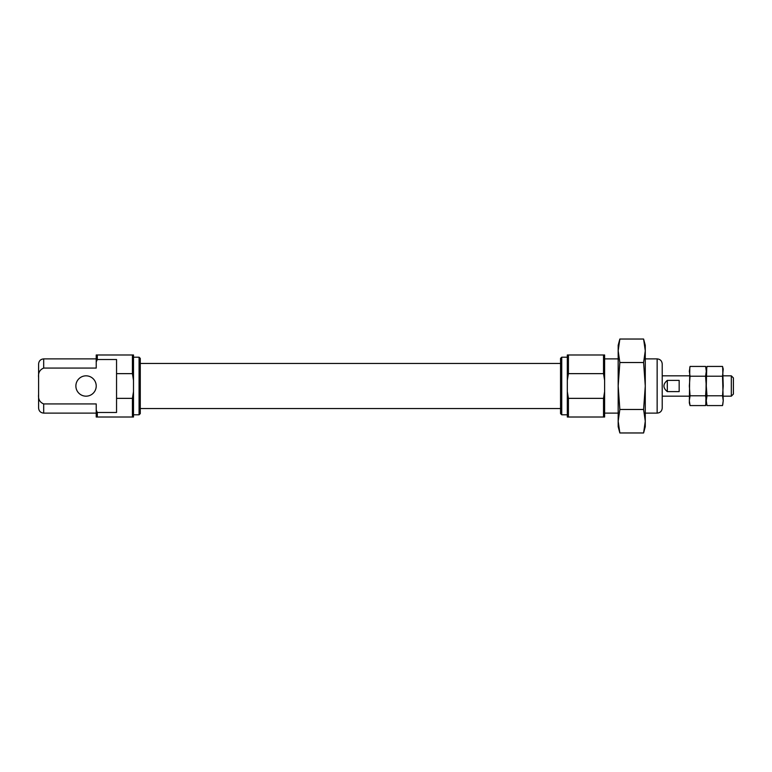 <?xml version="1.0" encoding="UTF-8"?>
<svg xmlns="http://www.w3.org/2000/svg" width="772" height="772" viewBox="0 0 772 772"><rect width="100%" height="100%" fill="white"/><g stroke="black" fill="none" stroke-linecap="round" stroke-linejoin="round"><path stroke-width="1.16" d="M604.611 391.636L604.611 417.015L567.323 417.015L567.323 391.636L568.414 398.362L603.521 398.362L604.611 391.636L604.611 380.364L603.521 373.638L568.414 373.638L567.323 380.364L567.323 391.636M603.521 417.015L603.521 398.362M133.498 391.636L133.498 417.015L132.417 417.015L132.417 398.362L133.498 391.636L133.498 380.364L132.417 373.638L116.553 373.638L116.553 359.52L97.301 359.52L96.22 361.914L96.22 368.07L43.686 368.07L43.686 358.883L96.22 358.883M132.417 398.362L116.553 398.362L116.553 373.638M132.417 373.638L132.417 354.985L133.498 354.985L133.498 380.364M96.22 361.914L96.22 354.985L132.417 354.985M604.611 380.364L604.611 354.985L567.323 354.985L567.323 380.364M662.222 408.031L662.222 363.969C661.922 360.881 660.234 359.183 657.146 358.883L657.146 413.117C660.234 412.817 661.922 411.119 662.222 408.031M133.498 414.805L139.076 414.805L139.076 357.195L133.498 357.195M97.301 417.015L96.22 417.015L96.22 410.086L97.301 412.48L97.301 417.015L132.417 417.015M97.301 359.52L97.301 354.985M97.301 412.48L116.553 412.48L116.553 398.362M139.076 414.805L140.282 413.609L140.282 358.391L139.076 357.195M561.746 357.195L561.746 414.805L560.549 413.609L560.549 358.391L561.746 357.195L567.323 357.195M568.414 417.015L568.414 398.362M568.414 373.638L568.414 354.985M603.521 373.638L603.521 354.985M96.22 413.117L43.686 413.117L43.686 403.93L96.22 403.93L43.686 403.93C39.758 402.299 38.069 399.153 38.6 394.473L38.6 377.527C38.069 372.847 39.758 369.692 43.686 368.07M75.878 386A10.171 10.171 0 0 0 86.049 396.171A10.171 10.171 0 0 0 96.22 386A10.171 10.171 0 0 0 86.049 375.829A10.171 10.171 0 0 0 75.878 386M96.22 403.93L96.22 410.086M38.6 377.527L38.6 363.969C38.899 360.881 40.598 359.183 43.686 358.883M43.686 413.117C40.598 412.817 38.899 411.119 38.6 408.031L38.6 394.473M723.229 396.171L731.325 396.171L731.325 375.829L723.229 375.829M667.307 391.616L679.167 391.616L679.167 380.384L667.307 380.384C662.83 384.128 662.83 387.872 667.307 391.616L667.307 380.384M731.325 396.171L733.4 394.087L733.4 377.913L731.325 375.829M722.66 366.932L723.229 386L722.534 395.785L706.988 395.785L706.284 386L706.747 367.414M722.534 395.785L723.229 400.678L722.534 376.215L706.988 376.215M705.714 366.932L706.284 371.322L706.988 366.43L722.534 366.43L723.229 369.055L722.534 376.215M706.862 405.068L706.988 405.57L722.534 405.57L723.229 400.678L722.775 404.586M705.579 395.785L706.284 400.678L705.579 405.57L690.043 405.57L689.338 400.678L690.043 395.785L705.579 395.785L706.284 386L705.579 376.215L690.043 376.215L689.338 371.322L690.043 366.43L705.579 366.43L706.284 369.055L706.284 402.945L706.988 405.57L706.284 400.678L706.988 395.785M690.043 395.785L689.338 386L690.043 376.215M705.82 404.586L706.284 371.322L705.579 376.215M689.917 405.068L689.338 402.945L689.801 367.414M618.826 428.412L619.848 432.967L618.169 426.675L618.169 386L619.848 362.522L643.597 362.522L645.276 386L643.597 409.478L645.276 421.222L643.597 432.967L619.848 432.967L618.169 421.222L619.848 409.478L643.597 409.478M618.845 343.501L618.169 350.777L618.169 386L619.848 409.478M619.848 362.522L618.169 350.777L619.848 339.033L643.597 339.033L645.276 350.777L643.597 362.522M618.169 350.777L618.169 345.325L619.848 339.033M644.62 343.588L643.597 339.033L645.276 345.325L645.276 426.675L643.597 432.967M644.601 428.499L645.276 421.222M604.611 413.117L618.169 413.117M645.276 413.117L657.146 413.117M604.611 358.883L618.169 358.883M645.276 358.883L657.146 358.883M140.282 408.542L560.549 408.542M140.282 363.458L560.549 363.458M561.746 414.805L567.323 414.805M662.222 396.171L689.338 396.171M662.222 375.829L689.338 375.829"/></g></svg>
